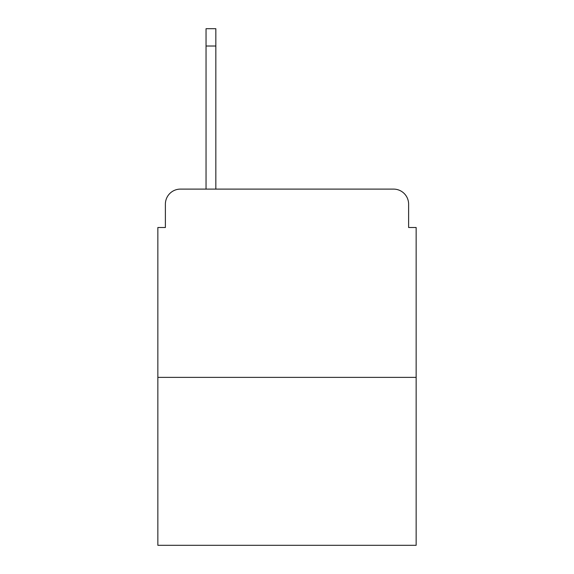 <?xml version="1.0" encoding="UTF-8"?>
<svg xmlns="http://www.w3.org/2000/svg" width="574" height="574" viewBox="0 0 574 574"><rect width="100%" height="100%" fill="white"/><g stroke="black" fill="none" stroke-linecap="round" stroke-linejoin="round"><path stroke-width="0.86" d="M165.384 204.165L165.384 227.505L165.384 204.165A15.06 15.06 0 0 1 180.444 189.104L206.044 189.104L206.044 28.7L215.838 28.7L215.838 46.02L206.044 46.02M416.15 377.369L157.85 377.369L157.85 545.3L416.15 545.3L416.15 227.505L408.616 227.505L408.616 204.165A15.06 15.06 0 0 0 393.556 189.104L180.444 189.104M157.85 377.369L157.85 227.505L165.384 227.505M215.838 46.02L215.838 189.104L393.556 189.104M408.616 227.505L408.616 204.165"/></g></svg>
